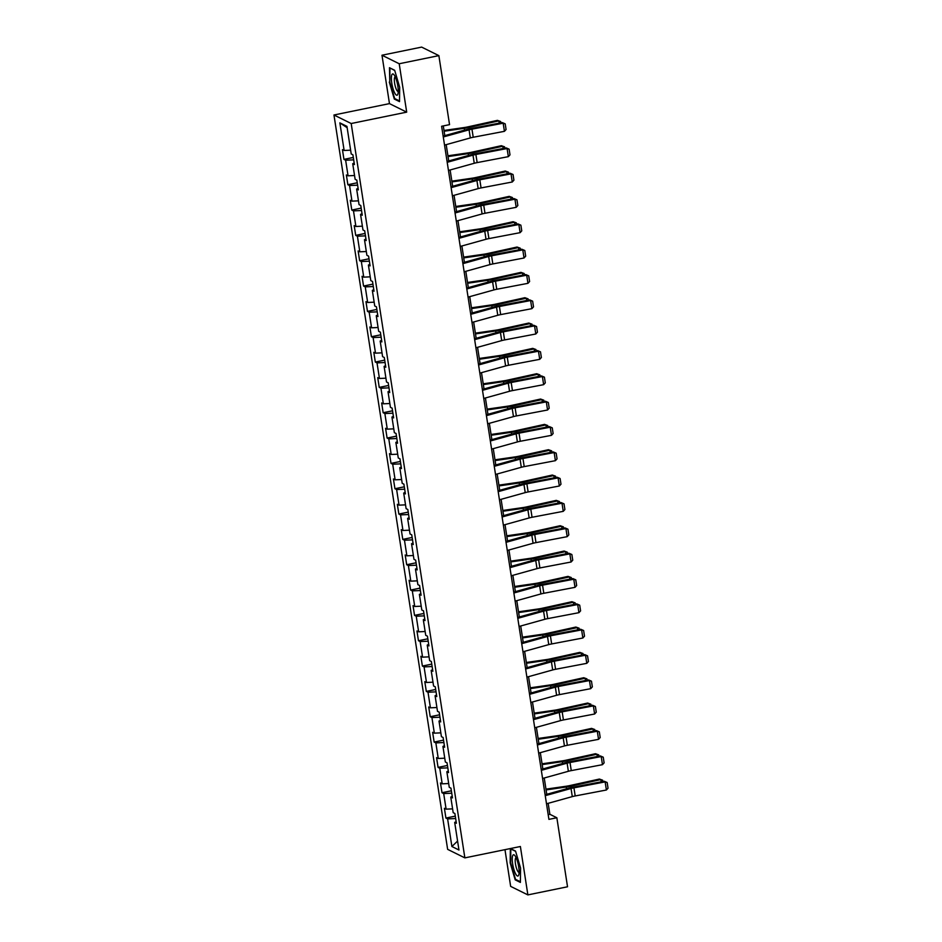 <?xml version="1.0" encoding="UTF-8"?>
<svg xmlns="http://www.w3.org/2000/svg" width="942" height="942" viewBox="0 0 942 942"><rect width="100%" height="100%" fill="white"/><g stroke="black" fill="none" stroke-linecap="round" stroke-linejoin="round"><path stroke-width="1.41" d="M504.971 849.66L510.646 886.375L527.873 894.9L567.531 886.775L556.852 817.75L549.869 814.3L548.162 803.326M333.963 114.995L447.638 849.354L464.865 857.879L351.189 123.52L333.963 114.995L389.47 103.62L406.697 112.145L399.208 63.75L381.981 55.225L389.47 103.62M381.981 55.225L421.639 47.1L438.866 55.625L399.208 63.75M456.152 821.683L454.692 822.401L456.387 823.249L454.88 813.499L453.184 812.663L450.771 797.073L452.466 797.909L450.959 788.171L449.263 787.324L446.849 771.733L448.545 772.581L447.038 762.832L445.342 761.996L442.928 746.405L444.624 747.241L443.117 737.504L441.421 736.656L439.007 721.066L440.703 721.913L439.196 712.164L437.5 711.328L435.086 695.738L436.782 696.574L435.275 686.836L433.579 685.988L431.165 670.398L432.861 671.246L431.354 661.496L429.646 660.66L427.232 645.07L428.94 645.906L427.433 636.156L425.725 635.32L423.311 619.73L425.019 620.566L423.511 610.828L421.804 609.992L419.39 594.402L421.098 595.238L419.59 585.488L417.883 584.652L415.469 569.062L417.176 569.898L415.669 560.16L413.962 559.324L411.548 543.734L413.255 544.57L411.736 534.821L410.041 533.984L407.627 518.394L409.323 519.23L407.815 509.492L406.12 508.656L403.706 493.066L405.401 493.902L403.894 484.153L402.199 483.317L399.785 467.727L401.48 468.563L399.973 458.825L398.278 457.977L395.864 442.387L397.559 443.235L396.052 433.485L394.357 432.649L391.943 417.059L393.638 417.895L392.131 408.157L390.435 407.309L388.022 391.719L389.717 392.567L388.21 382.817L386.514 381.981L384.101 366.391L385.796 367.227L384.289 357.489L382.593 356.641L380.179 341.051L381.875 341.899L380.368 332.149L378.672 331.313L376.258 315.723L377.954 316.559L376.447 306.821L374.739 305.973L372.325 290.383L374.033 291.231L372.526 281.481L370.818 280.645L368.404 265.055L370.112 265.891L368.605 256.153L366.897 255.306L364.483 239.715L366.191 240.563L364.684 230.814L362.976 229.978L360.562 214.387L362.27 215.223L360.762 205.486L359.055 204.638L356.641 189.048L358.349 189.895L356.83 180.146L355.134 179.31L352.72 163.72L354.416 164.556L352.909 154.818L351.213 153.97L346.939 126.369L339.862 122.86L347.151 127.7M454.692 822.401L458.966 850.014L451.889 846.505L447.615 818.904L445.919 818.056L455.292 816.137M339.862 122.86L344.136 150.473L342.441 149.637L343.948 159.375L345.643 160.222L348.057 175.813L346.362 174.965L347.869 184.714L349.564 185.55L351.978 201.141L350.283 200.305L351.79 210.042L353.486 210.89L355.899 226.48L354.204 225.633L355.711 235.382L357.407 236.218L359.82 251.808L358.125 250.972L359.632 260.71L361.328 261.558L363.742 277.148L362.046 276.3L363.553 286.05L365.249 286.886L367.663 302.476L365.967 301.64L367.474 311.378L369.17 312.226L371.584 327.816L369.888 326.968L371.395 336.718L373.103 337.554L375.517 353.144L373.809 352.308L375.316 362.046L377.024 362.894L379.438 378.484L377.73 377.636L379.237 387.386L380.945 388.222L383.359 403.812L381.651 402.976L383.158 412.714L384.866 413.562L387.28 429.152L385.572 428.304L387.091 438.054L388.787 438.89L391.201 454.48L389.493 453.644L391.012 463.382L392.708 464.229L395.122 479.819L393.426 478.972L394.933 488.721L396.629 489.557L399.043 505.147L397.347 504.311L398.855 514.049L400.55 514.897L402.964 530.487L401.268 529.639L402.776 539.389L404.471 540.225L406.885 555.815L405.19 554.979L406.697 564.717L408.392 565.565L410.806 581.155L409.111 580.307L410.618 590.057L412.313 590.893L414.727 606.483L413.032 605.647L414.539 615.385L416.234 616.233L418.648 631.823L416.953 630.975L418.46 640.725L420.156 641.561L422.569 657.151L420.874 656.315L422.381 666.053L424.077 666.901L426.49 682.491L424.795 681.643L426.302 691.393L428.009 692.229L430.423 707.819L428.716 706.983L430.223 716.721L431.931 717.568L434.344 733.159L432.637 732.311L434.144 742.061L435.852 742.897L438.265 758.487L436.558 757.651L438.065 767.389L439.773 768.236L442.187 783.826L440.479 782.979L441.998 792.728L443.694 793.564L446.108 809.154L444.4 808.318L445.919 818.056M438.866 55.625L449.546 124.638L441.621 126.263L548.915 819.375L556.852 817.75M452.231 796.343L450.771 797.073M446.108 809.154L452.596 808.86M443.694 793.564L451.736 793.199M448.31 771.015L446.849 771.733M442.187 783.826L448.675 783.52M439.773 768.236L447.815 767.86M444.388 745.675L442.928 746.405M438.265 758.487L444.754 758.192M435.852 742.897L443.894 742.532M440.456 720.347L439.007 721.066M434.344 733.159L440.832 732.852M431.931 717.568L439.973 717.192M436.535 695.008L435.086 695.738M430.423 707.819L436.911 707.524M428.009 692.229L436.052 691.864M432.613 669.68L431.165 670.398M426.49 682.491L432.99 682.185M424.077 666.901L432.131 666.524M428.692 644.34L427.232 645.07M422.569 657.151L429.057 656.857M420.156 641.561L428.21 641.196M424.771 619.012L423.311 619.73M418.648 631.823L425.136 631.517M416.234 616.233L424.289 615.856M420.85 593.672L419.39 594.402M414.727 606.483L421.215 606.189M412.313 590.893L420.368 590.528M416.929 568.344L415.469 569.062M410.806 581.155L417.294 580.849M408.392 565.565L416.446 565.188M413.008 543.004L411.548 543.734M406.885 555.815L413.373 555.521M404.471 540.225L412.525 539.86M409.087 517.676L407.627 518.394M402.964 530.487L409.452 530.181M400.55 514.897L408.604 514.52M405.166 492.336L403.706 493.066M399.043 505.147L405.531 504.853M396.629 489.557L404.671 489.192M401.245 467.008L399.785 467.727M395.122 479.819L401.61 479.513M392.708 464.229L400.75 463.853M397.324 441.668L395.864 442.387M391.201 454.48L397.689 454.185M388.787 438.89L396.829 438.525M393.403 416.34L391.943 417.059M387.28 429.152L393.768 428.845M384.866 413.562L392.908 413.185M389.482 391.001L388.022 391.719M383.359 403.812L389.847 403.517M380.945 388.222L388.987 387.857M385.549 365.673L384.101 366.391M379.438 378.484L385.926 378.178M377.024 362.894L385.066 362.517M381.628 340.333L380.179 341.051M375.517 353.144L382.005 352.85M373.103 337.554L381.145 337.189M377.707 315.005L376.258 315.723M371.584 327.816L378.083 327.51M369.17 312.226L377.224 311.849M373.786 289.665L372.325 290.383M367.663 302.476L374.151 302.182M365.249 286.886L373.303 286.521M369.865 264.337L368.404 265.055M363.742 277.148L370.23 276.842M361.328 261.558L369.382 261.181M365.943 238.997L364.483 239.715M359.82 251.808L366.308 251.514M357.407 236.218L365.461 235.853M362.022 213.669L360.562 214.387M355.899 226.48L362.387 226.174M353.486 210.89L361.54 210.513M358.101 188.329L356.641 189.048M351.978 201.141L358.466 200.846M349.564 185.55L357.619 185.174M354.18 162.99L352.72 163.72M348.057 175.813L354.545 175.506M345.643 160.222L353.697 159.846M344.136 150.473L350.624 150.178M527.873 894.9L520.384 846.505L464.865 857.879M406.697 112.145L351.189 123.52M546.772 794.306L544.24 777.998M542.851 768.966L540.319 752.658M538.93 743.638L536.398 727.33M534.997 718.299L532.477 701.99M531.076 692.971L528.556 676.662M527.155 667.631L524.635 651.322M523.234 642.291L520.714 625.994M519.313 616.963L516.793 600.655M515.392 591.623L512.872 575.315M511.471 566.295L508.951 549.987M507.55 540.955L505.03 524.647M503.629 515.627L501.097 499.319M499.707 490.287L497.176 473.979M495.786 464.959L493.255 448.651M491.865 439.62L489.334 423.311M487.944 414.292L485.413 397.983M484.023 388.952L481.492 372.643M480.09 363.624L477.57 347.315M476.169 338.284L473.649 321.976M472.248 312.956L469.728 296.648M468.327 287.616L465.807 271.308M464.406 262.288L461.886 245.98M460.485 236.948L457.965 220.64M456.564 211.62L454.044 195.312M452.643 186.28L450.123 169.972M448.722 160.952L446.19 144.644M444.801 135.613L443.293 125.922M451.889 846.505L457.577 841.076M447.615 818.904L455.657 818.527M548.185 814.642L549.869 814.3M343.948 159.375L353.321 157.455M347.869 184.714L357.242 182.783M351.79 210.042L361.163 208.123M355.711 235.382L365.084 233.451M359.632 260.71L369.005 258.791M363.553 286.05L372.926 284.119M367.474 311.378L376.847 309.459M371.395 336.718L380.78 334.799M375.316 362.046L384.701 360.127M379.237 387.386L388.622 385.466M383.158 412.714L392.543 410.794M387.091 438.054L396.464 436.134M391.012 463.382L400.385 461.462M394.933 488.721L404.306 486.802M398.855 514.049L408.227 512.13M402.776 539.389L412.149 537.47M406.697 564.717L416.07 562.798M410.618 590.057L419.991 588.138M414.539 615.385L423.912 613.466M418.46 640.725L427.833 638.806M422.381 666.053L431.766 664.134M426.302 691.393L435.687 689.473M430.223 716.721L439.608 714.801M434.144 742.061L443.529 740.141M438.065 767.389L447.45 765.469M441.998 792.728L451.371 790.809M389.305 82.095L394.321 99.051L399.514 101.618L399.679 87.229L394.663 70.273L389.47 67.706L389.788 81.989M510.352 848.565L510.175 862.896L515.203 879.852L520.384 882.418L520.561 868.029L515.533 851.073L510.423 848.554M395.287 98.851L394.321 99.051M516.157 879.663L515.203 879.852M443.282 136.979L469.069 129.819A8.36 1.543 171.2 0 1 471.966 129.148L503.169 123.202L502.298 122.578L471.094 128.512A12.54 2.32 -8.8 0 0 466.737 129.513L443.14 136.072M444.53 145.103L470.317 137.932A8.36 1.543 171.2 0 1 473.225 137.261L504.429 131.327L503.169 123.202L505.195 123.838L506.078 129.513L504.429 131.327M502.298 122.578L505.195 123.838M499.236 123.155L498.883 120.882L468.975 127.464A12.54 2.32 171.2 0 1 464.312 128.312L444.118 131.232M500.649 121.506L497.435 120.364L500.649 121.506L500.861 122.849M444 130.467L464.418 127.511A8.36 1.543 -8.8 0 0 467.526 126.946L497.435 120.364M394.71 92.987A10.868 2.72 -101.6 0 0 397.948 93.87A10.868 2.72 -101.6 0 0 394.91 76.196A10.868 2.72 -101.6 0 0 394.05 74.818A10.868 2.72 -101.6 0 0 391.389 79.128A10.868 2.72 -101.6 0 0 394.71 92.987M395.251 76.914A7.442 1.86 -101.6 0 0 395.193 76.914A7.442 1.86 -101.6 0 0 394.462 82.001A7.442 1.86 -101.6 0 0 396.617 89.949A7.442 1.86 -101.6 0 0 398.183 91.504A7.442 1.86 -101.6 0 0 398.242 91.48M390.271 68.095L394.745 70.532M399.526 100.947L394.651 98.533L389.788 82.107L389.941 68.165M518.712 866.899A10.868 2.72 -101.6 0 0 514.921 855.63A10.868 2.72 -101.6 0 0 512.66 863.908A10.868 2.72 -101.6 0 0 515.816 874.211A10.868 2.72 -101.6 0 0 518.83 874.682A10.868 2.72 -101.6 0 0 518.712 866.899M516.134 857.715A7.442 1.86 -101.6 0 0 516.063 857.726A7.442 1.86 -101.6 0 0 515.486 863.991A7.442 1.86 -101.6 0 0 519.054 872.304A7.442 1.86 -101.6 0 0 519.113 872.292M520.396 881.759L515.521 879.345L510.658 862.919L510.823 848.977L515.615 851.344M447.203 162.318L472.99 155.147A8.36 1.543 171.2 0 1 475.887 154.476L507.09 148.542L506.219 147.906L475.015 153.852A12.54 2.32 -8.8 0 0 470.659 154.853L447.061 161.412M448.451 170.443L474.25 163.272A8.36 1.543 171.2 0 1 477.147 162.601L508.35 156.655L507.09 148.542L509.116 149.166L509.999 154.853L508.35 156.655M506.219 147.906L509.116 149.166M451.124 187.646L476.911 180.487A8.36 1.543 171.2 0 1 479.808 179.816L511.011 173.87L510.14 173.246L478.936 179.18A12.54 2.32 -8.8 0 0 474.58 180.181L450.983 186.74M452.384 195.771L478.171 188.6A8.36 1.543 171.2 0 1 481.068 187.929L512.271 181.994L511.011 173.87L513.037 174.505L513.92 180.181L512.271 181.994M510.14 173.246L513.037 174.505M503.158 148.495L502.804 146.222L472.896 152.804A12.54 2.32 171.2 0 1 468.233 153.64L448.039 156.56M504.571 146.834L501.356 145.704L504.571 146.834L504.782 148.177M447.921 155.795L468.339 152.851A8.36 1.543 -8.8 0 0 471.447 152.286L501.356 145.704M507.079 173.823L506.725 171.55L476.817 178.132A12.54 2.32 171.2 0 1 472.154 178.98L451.96 181.9M508.492 172.174L505.277 171.032L508.492 172.174L508.704 173.516M451.842 181.135L472.26 178.179A8.36 1.543 -8.8 0 0 475.369 177.614L505.277 171.032M455.045 212.986L480.832 205.815A8.36 1.543 171.2 0 1 483.729 205.144L514.933 199.209L514.061 198.574L482.857 204.52A12.54 2.32 -8.8 0 0 478.512 205.521L454.904 212.08M456.305 221.111L482.092 213.94A8.36 1.543 171.2 0 1 484.989 213.269L516.192 207.322L514.933 199.209L516.958 199.834L517.841 205.521L516.192 207.322M514.061 198.574L516.958 199.834M458.966 238.314L484.753 231.155A8.36 1.543 171.2 0 1 487.65 230.484L518.854 224.537L517.982 223.913L486.778 229.848A12.54 2.32 -8.8 0 0 482.434 230.849L458.825 237.419M460.226 246.439L486.013 239.268A8.36 1.543 171.2 0 1 488.91 238.597L520.114 232.662L518.854 224.537L520.879 225.173L521.762 230.849L520.114 232.662M517.982 223.913L520.879 225.173M462.887 263.654L488.674 256.483A8.36 1.543 171.2 0 1 491.571 255.812L522.775 249.877L521.903 249.241L490.7 255.188A12.54 2.32 -8.8 0 0 486.355 256.189L462.746 262.747M464.147 271.779L489.934 264.608A8.36 1.543 171.2 0 1 492.831 263.937L524.035 257.99L522.775 249.877L524.8 250.501L525.683 256.189L524.035 257.99M521.903 249.241L524.8 250.501M511 199.162L510.646 196.89L480.738 203.472A12.54 2.32 171.2 0 1 476.075 204.308L455.881 207.228M512.413 197.502L509.198 196.372L512.413 197.502L512.625 198.844M455.763 206.463L476.181 203.519A8.36 1.543 -8.8 0 0 479.29 202.954L509.198 196.372M514.921 224.49L514.567 222.218L484.659 228.8A12.54 2.32 171.2 0 1 479.996 229.648L459.802 232.568M516.334 222.842L513.119 221.711L516.334 222.842L516.546 224.184M459.684 231.803L480.102 228.847A8.36 1.543 -8.8 0 0 483.222 228.282L513.119 221.711M518.842 249.83L518.489 247.558L488.58 254.14A12.54 2.32 171.2 0 1 483.917 254.988L463.723 257.896M520.255 248.182L517.04 247.04L520.255 248.182L520.467 249.512M463.605 257.131L484.023 254.187A8.36 1.543 -8.8 0 0 487.144 253.622L517.04 247.04M466.808 288.982L492.595 281.823A8.36 1.543 171.2 0 1 495.492 281.152L526.696 275.205L525.824 274.581L494.621 280.516A12.54 2.32 -8.8 0 0 490.276 281.517L466.667 288.087M468.068 297.107L493.855 289.936A8.36 1.543 171.2 0 1 496.752 289.265L527.956 283.33L526.696 275.205L528.721 275.841L529.604 281.517L527.956 283.33M525.824 274.581L528.721 275.841M522.763 275.158L522.41 272.886L492.513 279.468A12.54 2.32 171.2 0 1 487.838 280.316L467.656 283.236M524.176 273.51L520.961 272.379L524.176 273.51L524.388 274.852M467.526 282.47L487.944 279.515A8.36 1.543 -8.8 0 0 491.065 278.95L520.961 272.379M470.729 314.322L496.516 307.151A8.36 1.543 171.2 0 1 499.413 306.48L530.617 300.545L529.745 299.909L498.542 305.856A12.54 2.32 -8.8 0 0 494.197 306.857L470.588 313.415M471.989 322.447L497.776 315.276A8.36 1.543 171.2 0 1 500.673 314.604L531.877 308.67L530.617 300.545L532.642 301.169L533.525 306.857L531.877 308.67M529.745 299.909L532.642 301.169M526.684 300.498L526.331 298.225L496.434 304.808A12.54 2.32 171.2 0 1 491.759 305.655L471.577 308.564M528.097 298.85L524.882 297.707L528.097 298.85L528.309 300.18M471.459 307.798L491.865 304.855A8.36 1.543 -8.8 0 0 494.986 304.29L524.882 297.707M474.65 339.662L500.438 332.491A8.36 1.543 171.2 0 1 503.346 331.82L534.538 325.873L533.667 325.249L502.463 331.184A12.54 2.32 -8.8 0 0 498.118 332.185L474.509 338.755M475.91 347.775L501.697 340.604A8.36 1.543 171.2 0 1 504.594 339.932L535.798 333.998L534.538 325.873L536.563 326.509L537.446 332.185L535.798 333.998M533.667 325.249L536.563 326.509M530.605 325.826L530.252 323.553L500.355 330.136A12.54 2.32 171.2 0 1 495.68 330.983L475.498 333.904M532.018 324.178L528.815 323.047L532.018 324.178L532.23 325.52M475.38 333.138L495.798 330.183A8.36 1.543 -8.8 0 0 498.907 329.629L528.815 323.047M478.571 364.99L504.359 357.819A8.36 1.543 171.2 0 1 507.267 357.148L538.459 351.213L537.588 350.577L506.384 356.523A12.54 2.32 -8.8 0 0 502.039 357.524L478.43 364.083M479.831 373.114L505.618 365.943A8.36 1.543 171.2 0 1 508.515 365.272L539.719 359.338L538.459 351.213L540.496 351.837L541.367 357.524L539.719 359.338M537.588 350.577L540.496 351.837M534.526 351.166L534.173 348.893L504.276 355.475A12.54 2.32 171.2 0 1 499.601 356.323L479.419 359.232M535.951 349.517L532.736 348.375L535.951 349.517L536.151 350.848M479.301 358.466L499.719 355.523A8.36 1.543 -8.8 0 0 502.828 354.957L532.736 348.375M482.492 390.329L508.28 383.158A8.36 1.543 171.2 0 1 511.188 382.487L542.392 376.541L541.509 375.917L510.305 381.851A12.54 2.32 -8.8 0 0 505.96 382.852L482.351 389.423M483.752 398.442L509.54 391.271A8.36 1.543 171.2 0 1 512.436 390.6L543.64 384.666L542.392 376.541L544.417 377.177L545.288 382.864L543.64 384.666M541.509 375.917L544.417 377.177M538.447 376.494L538.106 374.221L508.197 380.803A12.54 2.32 171.2 0 1 503.523 381.651L483.34 384.572M539.872 374.845L536.657 373.715L539.872 374.845L540.072 376.188M483.222 383.806L503.64 380.851A8.36 1.543 -8.8 0 0 506.749 380.297L536.657 373.715M486.413 415.657L512.212 408.487A8.36 1.543 171.2 0 1 515.109 407.815L546.313 401.881L545.43 401.245L514.226 407.191A12.54 2.32 -8.8 0 0 509.881 408.192L486.272 414.751M487.673 423.782L513.461 416.611A8.36 1.543 171.2 0 1 516.357 415.94L547.561 410.005L546.313 401.881L548.338 402.505L549.21 408.192L547.561 410.005M545.43 401.245L548.338 402.505M542.368 401.834L542.027 399.561L512.118 406.143A12.54 2.32 171.2 0 1 507.455 406.991L487.261 409.9M543.793 400.185L540.578 399.043L543.793 400.185L543.993 401.516M487.144 409.134L507.561 406.19A8.36 1.543 -8.8 0 0 510.67 405.625L540.578 399.043M490.335 440.997L516.134 433.826A8.36 1.543 171.2 0 1 519.03 433.155L550.234 427.209L549.351 426.585L518.147 432.519A12.54 2.32 -8.8 0 0 513.802 433.52L490.205 440.091M491.594 449.11L517.382 441.939A8.36 1.543 171.2 0 1 520.29 441.268L551.482 435.334L550.234 427.209L552.259 427.845L553.131 433.532L551.482 435.334M549.351 426.585L552.259 427.845M546.301 427.162L545.948 424.889L516.039 431.471A12.54 2.32 171.2 0 1 511.376 432.319L491.182 435.239M547.714 425.513L544.5 424.383L547.714 425.513L547.914 426.856M491.065 434.474L511.482 431.518A8.36 1.543 -8.8 0 0 514.591 430.965L544.5 424.383M494.267 466.325L520.055 459.154A8.36 1.543 171.2 0 1 522.951 458.483L554.155 452.549L553.272 451.913L522.08 457.859A12.54 2.32 -8.8 0 0 517.723 458.86L494.126 465.419M495.516 474.45L521.303 467.279A8.36 1.543 171.2 0 1 524.211 466.608L555.403 460.673L554.155 452.549L556.18 453.173L557.063 458.86L555.403 460.673M553.272 451.913L556.18 453.173M550.222 452.501L549.869 450.229L519.96 456.811A12.54 2.32 171.2 0 1 515.298 457.659L495.103 460.567M551.635 450.853L548.421 449.711L551.635 450.853L551.835 452.184M494.986 459.802L515.404 456.858A8.36 1.543 -8.8 0 0 518.512 456.293L548.421 449.711M498.188 491.665L523.976 484.494A8.36 1.543 171.2 0 1 526.872 483.823L558.076 477.888L557.205 477.253L526.001 483.187A12.54 2.32 -8.8 0 0 521.644 484.188L498.047 490.758M499.437 499.778L525.224 492.607A8.36 1.543 171.2 0 1 528.132 491.948L559.336 486.001L558.076 477.888L560.101 478.512L560.985 484.2L559.336 486.001M557.205 477.253L560.101 478.512M554.143 477.829L553.79 475.557L523.882 482.139A12.54 2.32 171.2 0 1 519.219 482.987L499.024 485.907M555.556 476.181L552.342 475.051L555.556 476.181L555.768 477.523M498.907 485.142L519.325 482.186A8.36 1.543 -8.8 0 0 522.433 481.633L552.342 475.051M502.11 516.993L527.897 509.822A8.36 1.543 171.2 0 1 530.793 509.151L561.997 503.216L561.126 502.581L529.922 508.527A12.54 2.32 -8.8 0 0 525.565 509.528L501.968 516.086M503.358 525.118L529.157 517.947A8.36 1.543 171.2 0 1 532.053 517.276L563.257 511.341L561.997 503.216L564.023 503.84L564.906 509.528L563.257 511.341M561.126 502.581L564.023 503.84M558.064 503.169L557.711 500.897L527.803 507.479A12.54 2.32 171.2 0 1 523.14 508.327L502.946 511.235M559.477 501.521L556.263 500.379L559.477 501.521L559.689 502.851M502.828 510.47L523.246 507.526A8.36 1.543 -8.8 0 0 526.354 506.961L556.263 500.379M506.031 542.333L531.818 535.162A8.36 1.543 171.2 0 1 534.715 534.491L565.918 528.556L565.047 527.92L533.843 533.855A12.54 2.32 -8.8 0 0 529.486 534.856L505.889 541.426M507.291 550.446L533.078 543.275A8.36 1.543 171.2 0 1 535.974 542.616L567.178 536.669L565.918 528.556L567.944 529.18L568.827 534.868L567.178 536.669M565.047 527.92L567.944 529.18M561.985 528.497L561.632 526.225L531.724 532.807A12.54 2.32 171.2 0 1 527.061 533.655L506.867 536.575M563.398 526.849L560.184 525.718L563.398 526.849L563.61 528.191M506.749 535.81L527.167 532.854A8.36 1.543 -8.8 0 0 530.275 532.301L560.184 525.718M509.952 567.661L535.739 560.49A8.36 1.543 171.2 0 1 538.636 559.819L569.839 553.884L568.968 553.248L537.764 559.195A12.54 2.32 -8.8 0 0 533.419 560.196L509.81 566.754M511.212 575.786L536.999 568.615A8.36 1.543 171.2 0 1 539.896 567.944L571.099 562.009L569.839 553.884L571.865 554.508L572.748 560.196L571.099 562.009M568.968 553.248L571.865 554.508M565.907 553.837L565.553 551.565L535.645 558.147A12.54 2.32 171.2 0 1 530.982 558.995L510.788 561.903M567.32 552.189L564.105 551.046L567.32 552.189L567.531 553.531M510.67 561.138L531.088 558.194A8.36 1.543 -8.8 0 0 534.196 557.629L564.105 551.046M513.873 593.001L539.66 585.83A8.36 1.543 171.2 0 1 542.557 585.159L573.76 579.224L572.889 578.588L541.685 584.523A12.54 2.32 -8.8 0 0 537.34 585.524L513.731 592.094M515.133 601.114L540.92 593.943A8.36 1.543 171.2 0 1 543.817 593.283L575.02 587.337L573.76 579.224L575.786 579.848L576.669 585.535L575.02 587.337M572.889 578.588L575.786 579.848M569.828 579.165L569.474 576.904L539.566 583.475A12.54 2.32 171.2 0 1 534.903 584.323L514.709 587.243M571.241 577.517L568.026 576.386L571.241 577.517L571.453 578.859M514.591 586.477L535.009 583.522A8.36 1.543 -8.8 0 0 538.129 582.968L568.026 576.386M517.794 618.329L543.581 611.158A8.36 1.543 171.2 0 1 546.478 610.487L577.682 604.552L576.81 603.916L545.606 609.863A12.54 2.32 -8.8 0 0 541.261 610.863L517.653 617.422M519.054 626.454L544.841 619.283A8.36 1.543 171.2 0 1 547.738 618.611L578.941 612.677L577.682 604.552L579.707 605.176L580.59 610.863L578.941 612.677M576.81 603.916L579.707 605.176M573.749 604.505L573.395 602.232L543.487 608.815A12.54 2.32 171.2 0 1 538.824 609.662L518.63 612.571M575.162 602.856L571.947 601.714L575.162 602.856L575.374 604.199M518.512 611.805L538.93 608.862A8.36 1.543 -8.8 0 0 542.05 608.297L571.947 601.714M521.715 643.669L547.502 636.498A8.36 1.543 171.2 0 1 550.399 635.826L581.603 629.892L580.731 629.256L549.527 635.191A12.54 2.32 -8.8 0 0 545.183 636.191L521.574 642.762M522.975 651.782L548.762 644.611A8.36 1.543 171.2 0 1 551.659 643.951L582.862 638.005L581.603 629.892L583.628 630.516L584.511 636.203L582.862 638.005M580.731 629.256L583.628 630.516M577.67 629.833L577.316 627.572L547.42 634.143A12.54 2.32 171.2 0 1 542.745 634.99L522.563 637.911M579.083 628.184L575.868 627.054L579.083 628.184L579.295 629.527M522.433 637.145L542.851 634.19A8.36 1.543 -8.8 0 0 545.971 633.636L575.868 627.054M525.636 668.997L551.423 661.826A8.36 1.543 171.2 0 1 554.32 661.166L585.524 655.22L584.652 654.584L553.449 660.53A12.54 2.32 -8.8 0 0 549.104 661.531L525.495 668.09M526.896 677.121L552.683 669.95A8.36 1.543 171.2 0 1 555.58 669.279L586.784 663.345L585.524 655.22L587.549 655.844L588.432 661.531L586.784 663.345M584.652 654.584L587.549 655.844M581.591 655.173L581.238 652.9L551.341 659.482A12.54 2.32 171.2 0 1 546.666 660.33L526.484 663.239M583.004 653.524L579.789 652.382L583.004 653.524L583.216 654.867M526.366 662.473L546.772 659.53A8.36 1.543 -8.8 0 0 549.893 658.964L579.789 652.382M529.557 694.336L555.344 687.165A8.36 1.543 171.2 0 1 558.253 686.494L589.445 680.56L588.573 679.924L557.37 685.858A12.54 2.32 -8.8 0 0 553.025 686.859L529.416 693.43M530.817 702.449L556.604 695.278A8.36 1.543 171.2 0 1 559.501 694.619L590.705 688.673L589.445 680.56L591.47 681.184L592.353 686.871L590.705 688.673M588.573 679.924L591.47 681.184M585.512 680.501L585.159 678.24L555.262 684.81A12.54 2.32 171.2 0 1 550.587 685.658L530.405 688.578M586.937 678.852L583.722 677.722L586.937 678.852L587.137 680.195M530.287 687.813L550.705 684.869A8.36 1.543 -8.8 0 0 553.814 684.304L583.722 677.722M533.478 719.664L559.265 712.493A8.36 1.543 171.2 0 1 562.174 711.834L593.366 705.888L592.494 705.252L561.291 711.198A12.54 2.32 -8.8 0 0 556.946 712.199L533.337 718.758M534.738 727.789L560.525 720.618A8.36 1.543 171.2 0 1 563.422 719.947L594.626 714.012L593.366 705.888L595.403 706.512L596.274 712.199L594.626 714.012M592.494 705.252L595.403 706.512M589.433 705.841L589.08 703.568L559.183 710.15A12.54 2.32 171.2 0 1 554.508 710.998L534.326 713.906M590.858 704.192L587.643 703.05L590.858 704.192L591.058 705.534M534.208 713.141L554.626 710.197A8.36 1.543 -8.8 0 0 557.735 709.632L587.643 703.05M537.399 745.004L563.186 737.833A8.36 1.543 171.2 0 1 566.095 737.162L597.299 731.227L596.416 730.592L565.212 736.526A12.54 2.32 -8.8 0 0 560.867 737.527L537.258 744.098M538.659 753.117L564.446 745.946A8.36 1.543 171.2 0 1 567.343 745.287L598.547 739.34L597.299 731.227L599.324 731.852L600.195 737.539L598.547 739.34M596.416 730.592L599.324 731.852M593.354 731.169L593.013 728.908L563.104 735.49A12.54 2.32 171.2 0 1 558.429 736.326L538.247 739.246M594.779 729.52L591.564 728.39L594.779 729.52L594.979 730.862M538.129 738.481L558.547 735.537A8.36 1.543 -8.8 0 0 561.656 734.972L591.564 728.39M541.32 770.332L567.119 763.161A8.36 1.543 171.2 0 1 570.016 762.502L601.22 756.556L600.337 755.92L569.133 761.866A12.54 2.32 -8.8 0 0 564.788 762.867L541.179 769.426M542.58 778.457L568.367 771.286A8.36 1.543 171.2 0 1 571.264 770.615L602.468 764.68L601.22 756.556L603.245 757.191L604.116 762.867L602.468 764.68M600.337 755.92L603.245 757.191M597.275 756.508L596.934 754.236L567.025 760.818A12.54 2.32 171.2 0 1 562.362 761.666L542.168 764.574M598.7 754.86L595.485 753.718L598.7 754.86L598.9 756.202M542.05 763.809L562.468 760.865A8.36 1.543 -8.8 0 0 565.577 760.3L595.485 753.718M545.241 795.672L571.04 788.501A8.36 1.543 171.2 0 1 573.937 787.83L605.141 781.895L604.258 781.259L573.054 787.194A12.54 2.32 -8.8 0 0 568.709 788.195L545.112 794.765M546.501 803.785L572.289 796.614A8.36 1.543 171.2 0 1 575.197 795.955L606.389 790.008L605.141 781.895L607.166 782.519L608.037 788.207L606.389 790.008M604.258 781.259L607.166 782.519M601.208 781.836L600.855 779.576L570.946 786.158A12.54 2.32 171.2 0 1 566.283 786.994L546.089 789.914M602.621 780.188L599.406 779.058L602.621 780.188L602.821 781.53M545.971 789.149L566.389 786.205A8.36 1.543 -8.8 0 0 569.498 785.64L599.406 779.058M469.069 129.819L470.317 137.932M471.966 129.148L473.225 137.261M469.198 128.901L468.975 127.464M464.583 130.114L464.312 128.312M472.99 155.147L474.25 163.272M475.887 154.476L477.147 162.601M476.911 180.487L478.171 188.6M479.808 179.816L481.068 187.929M473.12 154.241L472.896 152.804M468.515 155.442L468.233 153.64M477.041 179.569L476.817 178.132M472.437 180.782L472.154 178.98M480.832 205.815L482.092 213.94M483.729 205.144L484.989 213.269M484.753 231.155L486.013 239.268M487.65 230.484L488.91 238.597M488.674 256.483L489.934 264.608M491.571 255.812L492.831 263.937M480.962 204.909L480.738 203.472M476.358 206.121L476.075 204.308M484.883 230.237L484.659 228.8M480.279 231.449L479.996 229.648M488.804 255.576L488.58 254.14M484.2 256.789L483.917 254.988M492.595 281.823L493.855 289.936M495.492 281.152L496.752 289.265M492.725 280.904L492.513 279.468M488.121 282.117L487.838 280.316M496.516 307.151L497.776 315.276M499.413 306.48L500.673 314.604M496.658 306.244L496.434 304.808M492.042 307.457L491.759 305.655M500.438 332.491L501.697 340.604M503.346 331.82L504.594 339.932M500.579 331.572L500.355 330.136M495.963 332.785L495.68 330.983M504.359 357.819L505.618 365.943M507.267 357.148L508.515 365.272M504.5 356.912L504.276 355.475M499.884 358.125L499.601 356.323M508.28 383.158L509.54 391.271M511.188 382.487L512.436 390.6M508.421 382.24L508.197 380.803M503.805 383.453L503.523 381.651M512.212 408.487L513.461 416.611M515.109 407.815L516.357 415.94M512.342 407.58L512.118 406.143M507.726 408.793L507.455 406.991M516.134 433.826L517.382 441.939M519.03 433.155L520.29 441.268M516.263 432.908L516.039 431.471M511.647 434.121L511.376 432.319M520.055 459.154L521.303 467.279M522.951 458.483L524.211 466.608M520.184 458.248L519.96 456.811M515.568 459.46L515.298 457.659M523.976 484.494L525.224 492.607M526.872 483.823L528.132 491.948M524.105 483.576L523.882 482.139M519.489 484.789L519.219 482.987M527.897 509.822L529.157 517.947M530.793 509.151L532.053 517.276M528.026 508.916L527.803 507.479M523.422 510.128L523.14 508.327M531.818 535.162L533.078 543.275M534.715 534.491L535.974 542.616M531.947 534.244L531.724 532.807M527.343 535.456L527.061 533.655M535.739 560.49L536.999 568.615M538.636 559.819L539.896 567.944M535.868 559.583L535.645 558.147M531.264 560.796L530.982 558.995M539.66 585.83L540.92 593.943M542.557 585.159L543.817 593.283M539.79 584.911L539.566 583.475M535.186 586.124L534.903 584.323M543.581 611.158L544.841 619.283M546.478 610.487L547.738 618.611M543.711 610.251L543.487 608.815M539.107 611.464L538.824 609.662M547.502 636.498L548.762 644.611M550.399 635.826L551.659 643.951M547.632 635.579L547.42 634.143M543.028 636.792L542.745 634.99M551.423 661.826L552.683 669.95M554.32 661.166L555.58 669.279M551.565 660.919L551.341 659.482M546.949 662.132L546.666 660.33M555.344 687.165L556.604 695.278M558.253 686.494L559.501 694.619M555.486 686.247L555.262 684.81M550.87 687.46L550.587 685.658M559.265 712.493L560.525 720.618M562.174 711.834L563.422 719.947M559.407 711.587L559.183 710.15M554.791 712.8L554.508 710.998M563.186 737.833L564.446 745.946M566.095 737.162L567.343 745.287M563.328 736.915L563.104 735.49M558.712 738.128L558.429 736.326M567.119 763.161L568.367 771.286M570.016 762.502L571.264 770.615M567.249 762.255L567.025 760.818M562.633 763.467L562.362 761.666M571.04 788.501L572.289 796.614M573.937 787.83L575.197 795.955M571.17 787.583L570.946 786.158M566.554 788.795L566.283 786.994"/></g></svg>
